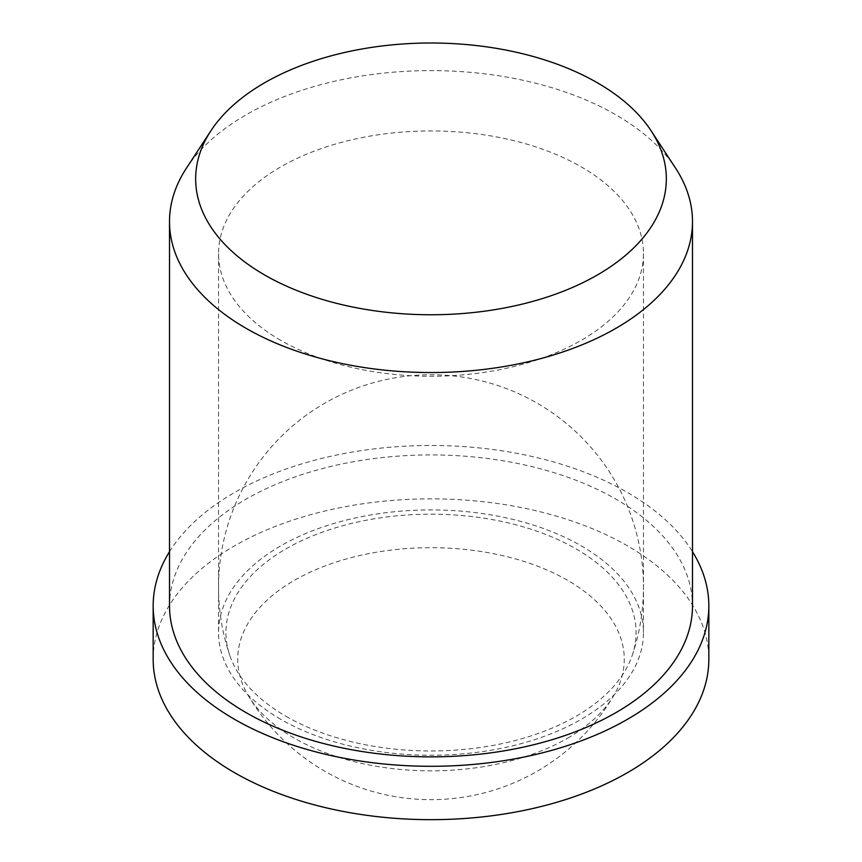 <?xml version="1.0" encoding="UTF-8"?>
<svg xmlns="http://www.w3.org/2000/svg" width="862" height="862" viewBox="0 0 862 862"><rect width="100%" height="100%" fill="white"/><g stroke="black" fill="none" stroke-linecap="round" stroke-linejoin="round"><path stroke-width="0.65" stroke-dasharray="4.31 3.23" d="M567.659 738.163A193.26 111.575 0 0 0 613.916 695.3A193.26 111.575 0 0 0 567.659 580.363A193.26 111.575 0 0 0 328.821 564.556A193.26 111.575 0 0 0 248.084 695.3A193.26 111.575 0 0 0 294.341 738.163A193.26 111.575 0 0 0 567.659 738.163M169.512 551.691A277.833 160.407 180 0 1 627.461 492.471A277.833 160.407 180 0 1 692.488 551.691M153.167 659.268A277.833 160.407 180 0 1 324.683 511.069A277.833 160.407 180 0 1 627.461 545.84A277.833 160.407 180 0 1 708.833 659.268M186.397 168.209A261.488 150.969 180 0 1 615.899 114.829A261.488 150.969 180 0 1 675.603 168.209M169.512 605.889A261.488 150.969 180 0 1 330.933 466.417A261.488 150.969 180 0 1 615.899 499.141A261.488 150.969 180 0 1 692.488 605.889M286.001 716.3A205.07 118.396 0 0 0 575.999 716.3A205.07 118.396 0 0 0 632.266 655.26A205.07 118.396 0 0 0 575.999 548.857A205.07 118.396 0 0 0 334.65 528.061A205.07 118.396 0 0 0 229.734 655.26A205.07 118.396 0 0 0 286.001 716.3M280.764 719.317A212.461 122.663 180 0 1 218.539 632.579A212.461 122.663 180 0 1 349.692 519.258A212.461 122.663 180 0 1 581.236 545.84A212.461 122.663 180 0 1 643.461 632.579A212.461 122.663 180 0 1 512.308 745.899A212.461 122.663 180 0 1 280.764 719.317M280.764 340.339A212.461 122.663 180 0 1 218.539 253.6A212.461 122.663 180 0 1 349.692 140.28A212.461 122.663 180 0 1 581.236 166.872A212.461 122.663 180 0 1 643.461 253.6A212.461 122.663 180 0 1 512.308 366.932A212.461 122.663 180 0 1 280.764 340.339M248.094 695.3A212.461 212.461 0 0 0 613.916 695.3M632.266 655.26A212.461 212.461 0 0 0 537.231 403.211A212.461 212.461 0 0 0 218.539 587.205L218.539 632.579M218.539 253.6L218.539 587.205A212.461 212.461 0 0 0 229.734 655.26M643.461 253.6L643.461 632.579"/><path stroke-width="1.29" d="M692.488 551.691A277.833 160.407 180 0 1 708.833 605.889A277.833 160.407 180 0 1 537.317 754.088A277.833 160.407 180 0 1 234.539 719.317A277.833 160.407 180 0 1 153.167 605.889A277.833 160.407 180 0 1 169.512 551.691M708.833 605.889L708.833 659.268A277.833 160.407 180 0 1 537.317 807.457A277.833 160.407 180 0 1 234.539 772.686A277.833 160.407 180 0 1 153.167 659.268L153.167 605.889M651.144 130.841L675.603 168.209A261.488 150.969 180 0 1 692.488 221.577A261.488 150.969 180 0 1 531.067 361.059A261.488 150.969 180 0 1 246.101 328.336A261.488 150.969 180 0 1 169.512 221.577A261.488 150.969 180 0 1 186.397 168.209L210.856 130.841A235.337 135.873 180 0 1 597.409 82.806A235.337 135.873 180 0 1 651.144 130.841A235.337 135.873 180 0 1 558.662 293.026A235.337 135.873 180 0 1 264.591 274.956A235.337 135.873 180 0 1 210.856 130.841M692.488 221.577L692.488 605.889A261.488 150.969 180 0 1 531.067 745.371A261.488 150.969 180 0 1 246.101 712.637A261.488 150.969 180 0 1 169.512 605.889L169.512 221.577"/></g></svg>
